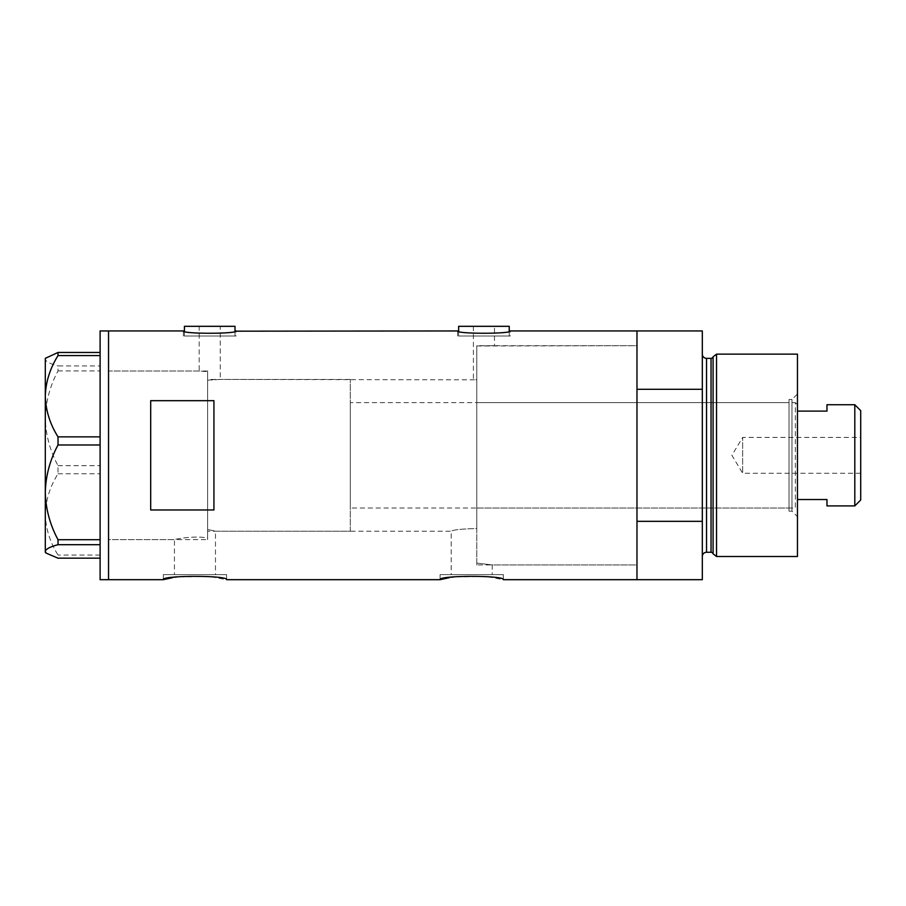 <?xml version="1.0" encoding="UTF-8"?>
<svg xmlns="http://www.w3.org/2000/svg" width="906" height="906" viewBox="0 0 906 906"><rect width="100%" height="100%" fill="white"/><g stroke="black" fill="none" stroke-linecap="round" stroke-linejoin="round"><path stroke-width="0.68" stroke-dasharray="4.53 3.4" d="M473.408 326.319L473.408 379.433L476.771 379.829L476.771 345.979L476.771 528.549C461.822 528.889 453.294 529.772 451.211 531.199L451.211 574.619L492.23 574.619L492.23 564.925L476.771 563.113L492.23 564.925L636.975 564.925L636.975 345.707L476.771 345.979L476.771 528.549C461.811 528.889 453.294 529.772 451.211 531.199L215.469 531.199L207.61 529.466L215.469 531.199L215.469 574.619L174.45 574.619L174.45 539.636L108.539 539.636L108.539 371.007L199.173 371.007L207.61 371.641L199.173 371.007L199.173 326.319L220.249 326.319L220.249 379.433L207.61 380.146L207.61 371.641L207.61 538.073C195.175 535.265 173.601 539.319 174.45 539.636C173.635 539.319 195.118 535.265 207.61 538.073L207.61 371.641L207.61 538.073L207.61 380.146L220.249 379.433L476.771 379.829L476.771 345.979L494.483 345.707L494.483 326.319L473.408 326.319L494.483 326.319M220.249 326.319L199.173 326.319M184.416 331.177L184.416 336.013L235.005 336.013L184.416 336.013M235.005 331.177L235.005 336.013M458.651 331.177L458.651 336.013L509.24 336.013L458.651 336.013M509.24 331.177L509.24 336.013M183.363 336.013L183.363 330.95C181.755 334.02 237.7 334.008 236.058 330.95L236.058 336.013L183.363 336.013L236.058 336.013M457.598 336.013L457.598 330.95C455.99 334.02 511.935 334.008 510.293 330.95L510.293 336.013L457.598 336.013L510.293 336.013M174.45 574.619L215.469 574.619M226.579 574.619L163.34 574.619L226.579 574.619L226.579 579.681L209.818 576.51L177.282 576.884M172.65 577.643L174.892 577.258M163.34 574.619L163.34 579.681M503.34 574.619L440.101 574.619L503.34 574.619L503.34 579.681L486.579 576.51L454.042 576.884M449.41 577.643L451.652 577.258M440.101 574.619L440.101 579.681M207.61 371.007L108.539 371.007L108.539 539.636L108.539 371.007L108.539 539.636L207.61 539.636L207.61 371.007L207.61 539.636M702.32 330.95L702.32 389.297L636.975 389.297L636.975 579.681L636.975 521.335L702.32 521.335L702.32 579.681M108.539 330.95L108.539 579.681L108.539 330.95M213.929 400.679L213.929 509.965L150.69 509.965L150.69 400.679L213.929 400.679L213.929 509.965L213.929 400.679M150.69 400.679L150.69 509.965L150.69 400.679M492.23 574.619L451.211 574.619M509.24 326.319L458.651 326.319M235.005 326.319L184.416 326.319M100.102 579.681L100.102 330.95M58.018 473.781L100.102 473.781L100.102 352.457L100.102 365.933L58.018 365.933L58.018 370.916C49.966 385.922 45.73 401.72 45.3 418.289C45.742 434.937 49.977 450.724 58.018 465.673L58.018 473.781C50.011 486.488 45.776 500.033 45.3 514.415C45.719 528.594 49.955 542.139 58.018 555.05L58.018 558.175M46.149 357.508L45.3 359.195C45.719 361.551 49.955 363.793 58.018 365.933M58.018 370.916L100.102 370.916L100.102 465.673L58.018 465.673M100.102 555.05L58.018 555.05M45.3 358.357L45.3 552.275M100.102 473.781L100.102 465.673M100.102 370.916L100.102 365.933M789.035 511.177L789.035 399.455L789.035 511.177L791.98 511.177L791.98 399.455L797.461 393.985L797.461 516.658L797.461 393.985M789.035 399.455L791.98 399.455L791.98 511.177L797.461 516.658M476.771 402.626L476.771 508.017L476.771 402.626L789.035 402.626L789.035 508.017L789.035 402.626M476.771 508.017L789.035 508.017M476.771 564.925L476.771 345.707L636.975 345.707L636.975 564.925L476.771 564.925L476.771 345.707M713.079 356.794L713.079 553.838M702.32 354.144L702.32 556.499L702.32 354.144M702.32 389.297L702.32 521.335M636.975 485.423L636.975 425.208L636.975 485.423M797.461 556.499L797.461 354.144M716.544 556.499L716.544 354.144M860.7 473.238L742.66 473.238L742.66 437.405L731.889 455.322L742.66 473.238L742.66 437.405L860.7 437.405L860.7 473.238L860.7 437.405M797.461 505.91L797.461 404.733L797.461 505.91L795.355 508.017L795.355 402.626L350.305 402.626L350.305 508.017L350.305 402.626M797.461 404.733L795.355 402.626L795.355 508.017L350.305 508.017M350.305 531.199L350.305 379.433L350.305 531.199L207.61 531.199L207.61 379.433L207.61 531.199M350.305 379.433L207.61 379.433M854.8 404.733L854.8 505.91M826.974 505.91L826.974 499.534L797.461 499.534M826.974 404.733L826.974 411.098L797.461 411.098M860.7 500.01L860.7 410.633M711.04 358.357L711.04 552.275M706.533 552.275L706.533 358.357"/><path stroke-width="1.36" d="M236.058 330.95C237.689 334.02 181.721 334.02 183.363 330.95L184.416 331.177L184.416 326.319L235.005 326.319L235.005 331.177L457.598 330.95C455.956 334.02 511.924 334.02 510.293 330.95L509.24 331.177L509.24 326.319L458.651 326.319L458.651 331.177L457.598 330.95M510.293 330.95L636.975 330.95L636.975 389.297L702.32 389.297L702.32 330.95L636.975 330.95L636.975 579.681L636.975 521.335L702.32 521.335L702.32 579.681L503.34 579.681C505.299 575.253 438.142 575.253 440.101 579.681L226.579 579.681C228.539 575.253 161.381 575.253 163.34 579.681L172.65 577.643M174.892 577.258L177.282 576.884M440.101 579.681L449.41 577.643M451.652 577.258L454.042 576.884M213.929 509.965L213.929 400.679L150.69 400.679L150.69 509.965L213.929 509.965M183.363 330.95L108.539 330.95L108.539 579.681L108.539 330.95L100.102 330.95L100.102 579.681L163.34 579.681M58.018 436.862C50.011 424.144 45.776 410.599 45.3 396.228C45.719 382.049 49.955 368.504 58.018 355.582L58.018 352.457L45.3 358.357L45.3 492.343C45.742 475.707 49.977 459.92 58.018 444.971L58.018 436.862L100.102 436.862M100.102 355.582L58.018 355.582M58.018 352.457L100.102 352.457M100.102 558.175L58.018 558.175L46.149 553.124L45.3 551.437C45.719 549.093 49.955 546.839 58.018 544.699L58.018 539.716C49.966 524.71 45.73 508.923 45.3 492.343L45.3 552.275L46.149 553.124M100.102 544.699L58.018 544.699M58.018 539.716L100.102 539.716M100.102 444.971L58.018 444.971M713.079 553.838L713.079 356.794L716.544 354.144L716.544 556.499L713.079 553.838A2.106 2.106 0 0 0 711.04 552.275L706.533 552.275A4.213 4.213 0 0 0 702.32 556.499M713.079 356.794A2.106 2.106 0 0 1 711.04 358.357L706.533 358.357A4.213 4.213 0 0 1 702.32 354.144M716.544 354.144L797.461 354.144L797.461 556.499L716.544 556.499M702.32 521.335L702.32 389.297M854.8 404.733L860.7 410.633L860.7 500.01L854.8 505.91L854.8 404.733L826.974 404.733L826.974 411.098L797.461 411.098M854.8 505.91L826.974 505.91L826.974 499.534L797.461 499.534M711.04 552.275L711.04 358.357M706.533 358.357L706.533 552.275"/></g></svg>
